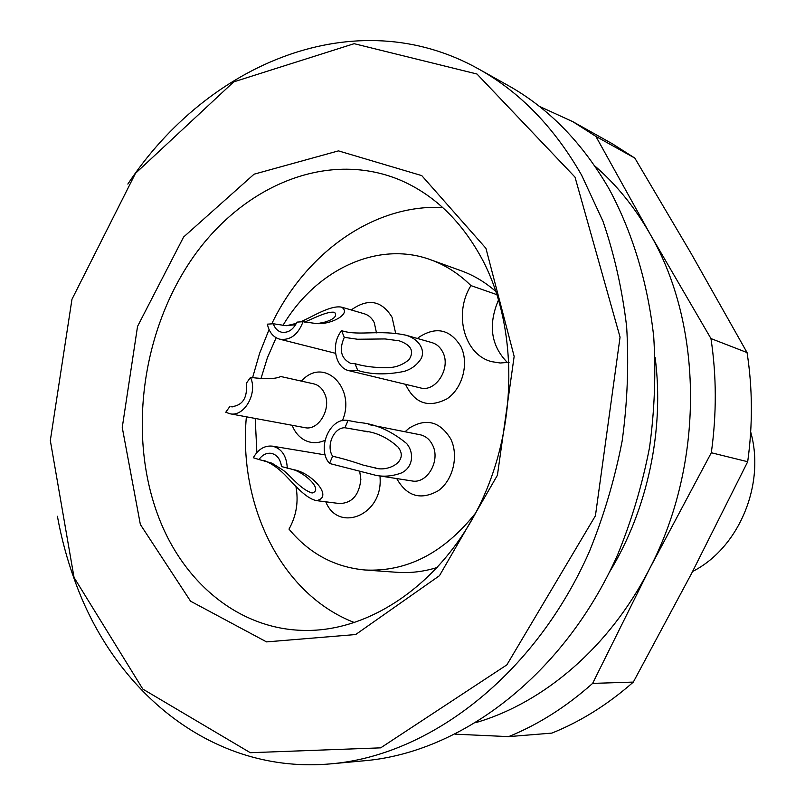 <?xml version="1.0" encoding="UTF-8"?>
<svg xmlns="http://www.w3.org/2000/svg" width="805" height="805" viewBox="0 0 805 805"><rect width="100%" height="100%" fill="white"/><g stroke="black" fill="none" stroke-linecap="round" stroke-linejoin="round"><path stroke-width="1.21" d="M482.879 260.528C462.04 221.486 434.277 194.599 399.612 179.847C325.884 149.368 240.625 186.881 190.906 260.488C141.086 334.296 127.864 438.071 159.078 518.279C184.234 583.313 239.347 629.389 304.069 630.416C369.203 631.935 440.134 584.571 478.884 506.687C517.615 428.874 518.561 329.094 482.879 260.528M442.649 207.479C373.429 204.007 305.558 253.273 271.748 323.862M269.051 329.587L259.633 353.244L252.539 377.827M246.37 416.799C238.23 505.6 281.327 594.563 354.613 622.637M692.602 571.47C738.708 548.225 765.585 484.6 750.693 431.963M140.362 524.498L122.249 427.475L137.544 326.397L183.6 237.022L254.068 174.192L338.452 150.877L421.77 175.621L485.938 248.312L514.154 356.363L497.42 475.242L439.47 575.696L355.669 634.541L266.546 641.897L190.574 601.194L140.362 524.498M74.05 577.497L142.827 689.09L250.315 752.705L380.674 747.855L506.848 664.88L595.428 515.774L620.061 337.144L575.012 177.12L476.973 74.01L354.15 43.691L233.702 81.879L135.482 173.337L71.967 299.279L50.323 440.526L74.05 577.497M127.844 184.073C207.61 63.333 355.599 0.03 478.744 69.059C520.01 92.072 554.313 127.452 581.643 175.208L602.975 221.264C614.366 254.531 622.265 289.689 626.652 326.75C628.926 364.484 627.427 402.581 622.144 441.029C614.728 479.206 603.8 516.086 589.341 551.667C534.933 675.063 430.081 755.241 331.419 763.794C213.315 774.833 114.451 692.481 74.553 579.942C67.107 559.465 61.391 538.233 57.407 516.267M331.419 763.794L364.735 760.725C461.919 752.262 564.587 674.359 617.626 554.756C631.714 520.261 642.35 484.509 649.534 447.489C654.626 410.198 656.015 373.238 653.71 336.611C647.703 282.454 632.388 232.303 609.264 189.235C582.357 142.676 548.587 108.061 507.945 85.39L478.744 69.059M655.099 357.259C664.618 429.629 647.633 509.696 609.566 571.973M476.61 722.397C544.401 702.403 609.757 646.606 649.263 569.336C704.757 464.072 703.55 325.009 649.826 233.591C634.461 206.815 616.067 184.224 594.643 165.82M508.629 736.625L551.868 733.103C580.717 721.501 607.876 704.496 633.314 682.097L592.621 683.395C566.328 706.81 538.334 724.55 508.629 736.625L455.429 734.19M633.314 682.097L691.596 573.422L747.694 461.728C752.806 424.668 752.595 388.272 747.05 352.56L710.966 338.573C716.591 375.885 716.702 413.941 711.318 452.742L649.263 569.336L592.621 683.395M747.694 461.728L711.318 452.742M539.31 106.351L572.888 121.706L595.881 136.387L649.826 233.591L710.966 338.573M747.05 352.56L691.103 253.424L634.823 158.092L595.881 136.387M634.823 158.092L612.414 143.813L572.888 121.706M295.918 486.431C298.725 501.565 296.421 515.794 288.995 529.116C309.271 553.548 334.588 567.173 364.947 569.99L397.086 572.315C410.5 573.271 423.994 571.631 437.558 567.374M496.031 291.651C485.355 282.263 473.692 275.28 461.044 270.711L430.725 259.794C377.555 240.111 315.6 270.067 282.897 325.532M498.597 299.742C487.931 324.707 490.889 345.657 507.472 362.592M386.631 367.674C374.707 367.744 364.172 366.416 355.015 363.699L350.879 363.488C341.008 358.638 338.814 349.923 344.288 337.345L357.521 339.247L385.082 338.945L399.21 340.817C411.204 345.003 414.474 351.292 409.01 359.684C402.48 365.128 395.024 367.784 386.631 367.674M363.246 465.119C351.755 461.174 341.541 458.216 332.626 456.244C325.794 445.9 333.713 427.455 344.912 427.747L363.588 430.997C375.935 432.114 387.406 437.467 398.022 447.037C409.725 461.627 387.064 472.545 374.395 467.755L363.246 465.119M292.789 469.466C305.266 472.988 323.439 490.004 312.139 493.002C300.386 489.48 289.85 474.769 283.008 470.13L272.01 463.207L258.969 459.514C262.37 454.835 266.435 452.762 271.164 453.316C276.97 454.654 280.412 459.081 281.498 466.568L293.855 469.748C310.79 472.364 334.216 497.007 316.546 500.619C306.041 498.677 294.217 484.469 287.164 477.254C279.808 469.255 272.13 463.67 264.131 460.5M281.076 376.559L280.522 376.579C275.743 379.004 265.741 379.286 250.506 377.404L246.31 383.311C247.678 397.881 242.617 405.69 231.136 406.746L232.363 406.897M304.391 322.06C311.243 319.796 326.669 310.901 334.578 312.33C337.426 315.952 334.196 319.213 324.868 322.111L317.573 323.61M300.235 321.899C309.684 318.448 330.201 304.703 341.572 307.168C352.157 313.598 331.076 324.777 316.697 323.61L303.052 321.698L296.965 322.121C293.141 329.889 287.938 333.23 281.358 332.163C277.514 331.046 274.837 328.239 273.308 323.761L286.077 325.693L295.656 324.717M344.288 337.345L341.582 330.694L342.648 330.986C358.97 335.957 379.608 329.597 405.599 335.132C417.423 338.231 425.795 348.837 421.236 358.436C417.101 364.957 411.365 369.284 404.019 371.417C386.571 374.969 371.155 374.647 357.772 370.461L355.015 363.699M341.582 330.694C330.513 344.007 335.011 368.016 349.249 370.763L357.772 370.461M344.912 427.747L348.052 420.482L358.678 422.474C375.07 423.702 391.059 430.715 406.636 443.515C414.334 452.641 413.217 467.091 401.725 472.837C393.001 476.117 384.458 476.973 376.066 475.383L329.507 463.469L332.626 456.244M348.052 420.482C329.939 416.779 316.274 448.687 329.507 463.469M287.294 468.389C286.711 455.982 281.77 448.576 272.462 446.161C264.593 445.346 258.214 449.21 253.313 457.733L258.969 459.514M281.076 376.579L313.719 383.854C318.458 385.021 322.05 388.161 324.475 393.283C332.012 408.155 318.73 431.118 304.763 427.626L229.898 413.75L225.762 412.251L229.908 406.414M229.898 413.75C244.156 417.342 257.982 393.152 250.506 377.404M335.524 353.304L279.697 339.187C273.217 337.245 269.112 332.234 267.371 324.163L273.308 323.761M286.63 325.693L296.401 323.338M279.697 339.187C290.263 340.596 298.051 334.769 303.052 321.698M349.249 370.763L420.26 387.869C435.827 392.639 451.434 367.855 442.68 351.966C440.224 347.156 436.682 344.047 432.054 342.648L405.599 335.111M378.189 475.685L411.939 480.937C427.143 484.197 440.808 460.611 432.567 445.054C429.729 439.399 425.593 435.958 420.15 434.76L368.459 424.507M316.546 500.63L339.549 503.548C352.057 503.145 359.161 495.095 360.851 479.408L359.734 471.569M376.488 332.868L374.275 322.694C372.011 318.116 368.74 315.168 364.444 313.829L341.592 307.138M405.519 384.317C414.605 403.476 428.411 408.326 446.926 398.877C462.613 388.533 469.315 363.035 460.752 346.241C449.915 329.235 435.998 326.226 418.992 337.204L417.463 338.492M396.724 478.573C406.887 496.444 420.723 500.509 438.232 490.758C453.044 480.313 459.001 455.7 450.74 438.946C439.922 421.337 426.006 417.785 409 428.27L405.056 431.762M325.784 501.807C338.03 532.568 381.369 515.864 380.171 479.75L380.02 475.976M342.367 420.683C355.971 389.831 326.558 358.235 304.189 378.32L301.191 381.057M292.135 425.292C294.781 431.983 298.836 436.874 304.3 439.963C310.861 443.424 317.754 443.545 324.978 440.325M395.647 333.25L392.055 317.24C381.922 300.899 368.801 298.142 352.681 308.959L351.443 310.026M356.726 372.564L359.191 373.158M364.947 569.99C406.867 572.073 443.766 553.085 475.634 513.037M497.037 294.711L470.935 285.594C453.306 313.709 464.133 354.804 491.704 361.656L500.257 363.005L509.102 362.31M470.935 285.594C458.931 273.74 445.527 265.137 430.725 259.794M276.125 337.748L267.391 357.772L260.911 378.813M255.215 418.439L256.876 452.551M374.395 467.725L376.005 467.987M363.568 431.067L367.764 431.872M325.22 454.906L272.462 446.161"/></g></svg>
